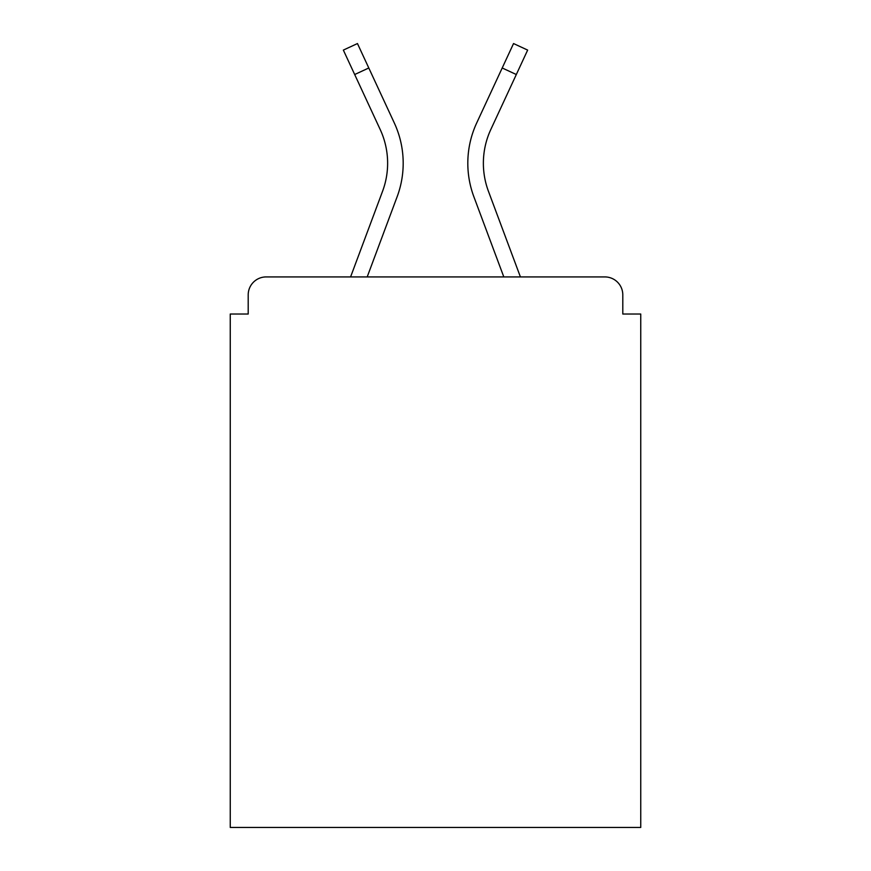 <?xml version="1.0" encoding="UTF-8"?>
<svg xmlns="http://www.w3.org/2000/svg" width="871" height="871" viewBox="0 0 871 871"><rect width="100%" height="100%" fill="white"/><g stroke="black" fill="none" stroke-linecap="round" stroke-linejoin="round"><path stroke-width="1.31" d="M622.798 314.028L622.798 294.877L622.798 314.028L640.751 314.028L640.751 827.45L230.249 827.45L230.249 314.028L248.202 314.028L248.202 294.877L248.202 314.028M354.682 74.525L343.348 50.093L357.458 43.55L368.792 67.982L354.682 74.525L380.181 129.485A80.186 80.186 0 0 1 382.565 191.272L350.588 276.924L266.156 276.924L604.844 276.924L520.412 276.924L488.435 191.272L520.412 276.924M266.156 276.924A17.953 17.953 0 0 0 248.202 294.877M622.798 294.877A17.953 17.953 0 0 0 604.844 276.924M503.808 276.924L473.857 196.715L503.808 276.924L473.857 196.715L503.808 276.924L473.857 196.715L503.808 276.924L473.857 196.715L503.808 276.924L473.857 196.715L503.808 276.924L473.857 196.715L503.808 276.924L367.192 276.924L397.143 196.715A95.745 95.745 0 0 0 394.291 122.931L368.792 67.982M483.372 163.225A80.186 80.186 0 0 0 488.435 191.272A80.186 80.186 0 0 1 483.372 163.225A80.186 80.186 0 0 0 488.435 191.272A80.186 80.186 0 0 1 483.372 163.225A80.186 80.186 0 0 0 488.435 191.272A80.186 80.186 0 0 1 483.372 163.225A80.186 80.186 0 0 0 488.435 191.272A80.186 80.186 0 0 1 483.372 163.225A80.186 80.186 0 0 0 488.435 191.272A80.186 80.186 0 0 1 483.372 163.225A80.186 80.186 0 0 0 488.435 191.272A80.186 80.186 0 0 1 490.819 129.485A80.186 80.186 0 0 0 483.372 163.225A80.186 80.186 0 0 1 490.819 129.485A80.186 80.186 0 0 0 483.372 163.225A80.186 80.186 0 0 1 490.819 129.485A80.186 80.186 0 0 0 483.372 163.225A80.186 80.186 0 0 1 490.819 129.485A80.186 80.186 0 0 0 483.372 163.225A80.186 80.186 0 0 1 490.819 129.485A80.186 80.186 0 0 0 483.372 163.225A80.186 80.186 0 0 1 490.819 129.485L516.318 74.525L502.208 67.982L513.542 43.55L527.652 50.093L516.318 74.525M367.192 276.924L397.143 196.715M382.565 191.272L350.588 276.924M380.181 129.485A80.186 80.186 0 0 1 387.628 163.225A80.186 80.186 0 0 0 380.181 129.485A80.186 80.186 0 0 1 387.628 163.225A80.186 80.186 0 0 0 380.181 129.485M473.857 196.715A95.745 95.745 0 0 1 476.709 122.931L502.208 67.982"/></g></svg>
